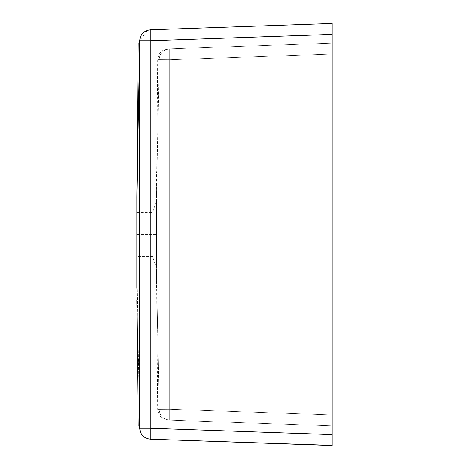<?xml version="1.0" encoding="UTF-8"?>
<svg xmlns="http://www.w3.org/2000/svg" width="469" height="469" viewBox="0 0 469 469"><rect width="100%" height="100%" fill="white"/><g stroke="black" fill="none" stroke-linecap="round" stroke-linejoin="round"><path stroke-width="0.35" stroke-dasharray="2.35 1.76" d="M169.69 409.255L169.69 48.817C167.855 48.882 167.855 48.882 169.69 48.817L169.69 420.183C167.855 420.118 167.855 420.118 169.69 420.183L169.69 409.255L332.152 414.93L332.152 54.07L169.69 59.745L169.69 409.255L169.69 59.745L332.152 54.07L169.69 59.745L332.152 54.07L332.152 43.142L169.69 48.817C167.855 48.882 167.855 48.882 169.69 48.817L332.152 43.142L332.152 54.07L332.152 43.142L169.69 48.817L332.152 43.142L332.152 414.93L169.69 409.255L332.152 414.93L169.69 409.255L169.69 420.183C167.855 420.118 167.855 420.118 169.69 420.183L332.152 425.858L169.69 420.183L332.152 425.858L332.152 414.93L332.152 425.858L169.69 420.183L169.69 409.255L159.138 409.32L159.138 59.68L159.138 409.32L169.69 409.255L159.138 409.32C159.765 415.751 163.282 419.374 169.69 420.183C163.282 419.374 159.765 415.751 159.138 409.32C157.303 409.314 157.303 409.314 159.138 409.32C157.303 409.314 157.303 409.314 159.138 409.32C159.765 415.751 163.282 419.374 169.69 420.183C163.282 419.374 159.765 415.751 159.138 409.32L169.69 409.255M159.138 59.68L169.69 59.745L169.69 48.817L169.69 59.745L159.138 59.68C159.765 53.249 163.282 49.626 169.69 48.817C163.282 49.626 159.765 53.249 159.138 59.68C157.303 59.686 157.303 59.686 159.138 59.68C157.303 59.686 157.303 59.686 159.138 59.68C159.806 53.29 163.323 49.673 169.69 48.817C163.323 49.673 159.806 53.29 159.138 59.68L169.69 59.745L159.138 59.68L159.138 409.32C157.303 409.314 157.303 409.314 159.138 409.32C157.303 409.314 157.303 409.314 159.138 409.32L159.138 59.68C157.303 59.686 157.303 59.686 159.138 59.68C157.303 59.686 157.303 59.686 159.138 59.68L156.535 197.584L159.138 59.68M136.848 272.126L136.848 171.93L136.848 272.126L139.703 425.858C137.769 425.858 137.769 425.858 139.703 425.858L139.703 43.142C137.769 43.142 137.769 43.142 139.703 43.142C137.769 43.142 137.769 43.142 139.703 43.142L139.703 425.858C137.769 425.858 137.769 425.858 139.703 425.858L139.703 43.142L139.703 425.858L136.848 272.126L136.848 300.107M156.535 271.416L156.535 171.801L156.535 288.74L156.535 171.801L156.535 271.416L159.138 409.32L156.535 271.416L157.695 409.32C158.352 415.727 161.869 419.327 168.26 420.13M156.535 197.584L157.695 59.68C158.352 53.273 161.869 49.673 168.26 48.87M156.535 234.5L156.535 268.397L156.535 200.603L156.535 268.397L156.535 234.5L156.535 268.397L156.535 234.5L152.706 234.5L152.706 256.643L152.706 212.357L152.706 234.5L152.706 212.357L152.706 234.5L152.706 212.357L152.706 234.5L152.706 212.357L152.706 234.5L156.535 234.5L152.706 234.5L152.706 256.643L152.706 234.5L152.706 256.643L152.706 234.5L156.535 234.5M136.848 234.5L152.706 234.5L136.848 234.5M150.256 29.799L150.256 40.733L332.152 34.378L332.152 23.45L150.256 29.799L150.256 40.733L332.152 34.395L332.152 434.622L150.256 428.267L150.256 40.733L139.703 40.733L139.703 428.267C140.342 434.693 143.86 438.333 150.256 439.201L332.152 445.55L332.152 434.605L150.256 428.267L139.703 428.267C140.342 434.693 143.86 438.333 150.256 439.201L332.152 445.55M150.256 428.267L150.256 439.201L150.256 428.267L139.703 428.267L139.703 40.733L150.256 40.733L150.256 428.267M147.119 30.374L139.703 40.733M332.152 434.605L332.152 34.378M332.152 425.858L332.152 54.07L332.152 425.858M156.535 268.397L152.706 256.643L136.848 256.643M136.848 212.357L152.706 212.357L156.535 200.603"/><path stroke-width="0.7" d="M139.703 425.858L139.703 43.142C137.769 43.142 137.769 43.142 139.703 43.142L139.703 425.858C137.769 425.858 137.769 425.858 139.703 425.858M136.848 196.874L136.848 288.247L136.848 196.874L139.703 43.142L136.848 196.874L138.185 43.142M147.119 30.374L150.256 29.799C143.86 30.667 140.342 34.307 139.703 40.733L150.256 40.733L332.152 34.395L332.152 23.45L332.152 34.395L332.152 23.45L150.256 29.799C143.86 30.667 140.342 34.307 139.703 40.733L139.703 428.267L139.703 40.733L150.256 40.733L150.256 428.267L332.152 434.605L332.152 445.55L150.256 439.201L150.256 428.267L332.152 434.622L332.152 34.378L150.256 40.733L150.256 428.267L139.703 428.267C140.342 434.693 143.86 438.333 150.256 439.201L150.256 428.267L139.703 428.267C140.342 434.693 143.86 438.333 150.256 439.201L332.152 445.415M150.256 29.799L150.256 40.733L150.256 29.799C143.86 30.667 140.342 34.307 139.703 40.733M332.152 434.622L332.152 34.395M138.185 425.858L136.848 300.107M332.152 445.55L150.256 439.201L332.152 445.55"/></g></svg>
